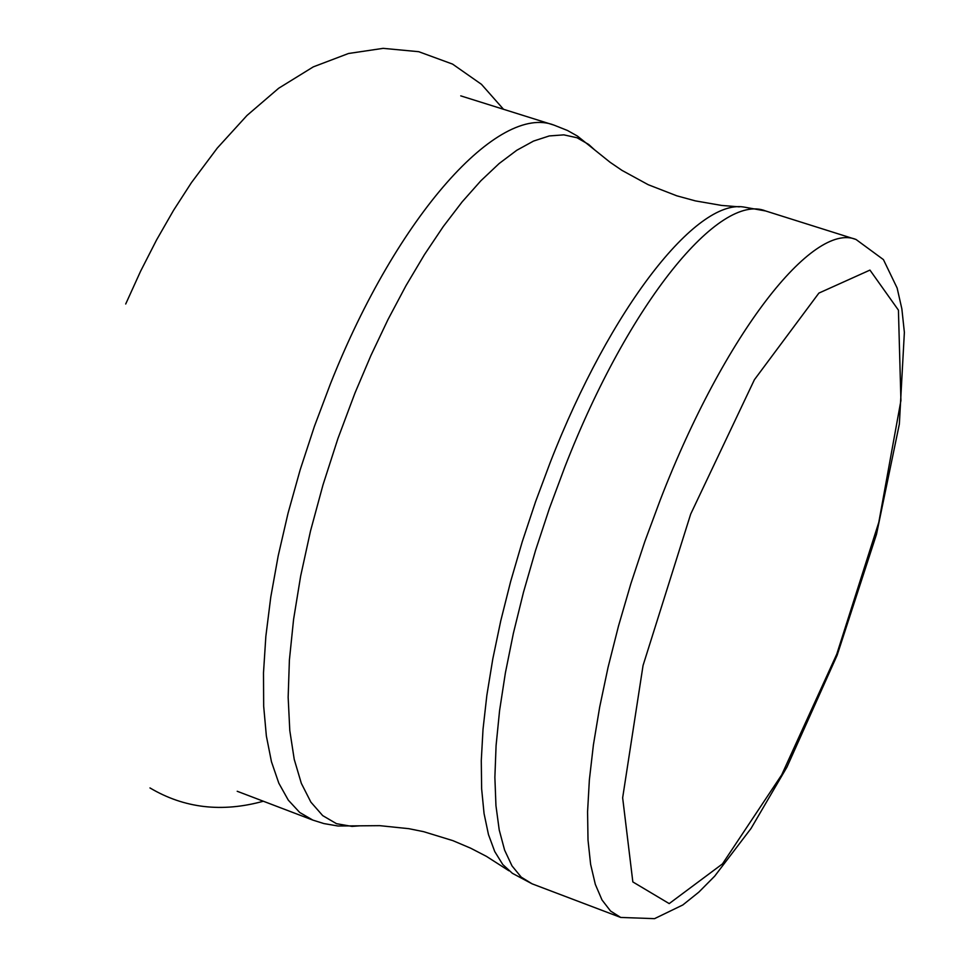 <?xml version="1.0" encoding="UTF-8"?>
<svg xmlns="http://www.w3.org/2000/svg" width="967" height="967" viewBox="0 0 967 967"><rect width="100%" height="100%" fill="white"/><g stroke="black" fill="none" stroke-linecap="round" stroke-linejoin="round"><path stroke-width="1.45" d="M690.692 514.081L754.405 379.717L818.88 293.098L869.949 270.095L898.428 310.141L900.918 400.543L878.81 522.289L836.769 654.151L781.723 774.821L722.446 863.918L669.2 903.601L632.841 881.928L622.651 797.799L643.055 665.477L690.692 514.081M660.304 499.806C724.585 333.337 813.029 221.552 856.025 239.478L883.427 259.615L897.134 288.033L901.86 308.86L904.375 332.358L899.358 424.078L876.513 534.255L837.144 655.239L786.957 767.085L751.021 828.477L714.698 876.15L698.815 892.154L682.835 904.955L654.55 918.65L620.693 917.441L610.515 910.999L602.006 899.963L595.321 884.37L590.619 864.341L588.009 840.069L587.573 811.809L589.362 779.922L593.412 744.856L599.673 707.107L608.086 667.242L618.529 625.903L630.847 583.754L644.844 541.496L660.304 499.806M620.693 917.441L532.092 883.826L521.225 877.129L512.002 865.888L504.617 850.138L499.226 829.988L495.95 805.644L494.874 777.371L496.083 745.533L499.588 710.552L505.378 672.947L513.38 633.288L523.498 592.203L535.573 550.344L549.413 508.4L564.813 467.073C628.973 302.115 719.835 192.203 765.646 210.975L856.025 239.478M532.092 883.826L512.377 873.31L502.755 864.498L494.729 851.54L488.456 834.509L484.056 813.537L481.639 788.83L481.276 760.642L483.017 729.323L486.86 695.261L492.795 658.938L500.749 620.862L510.624 581.566L522.277 541.665L535.561 501.74L550.247 462.395C610.769 307.168 696.252 199.262 743.659 207.011L765.646 210.975M360.099 825.806L352.012 826.398L336.504 823.691L322.7 815.616L310.89 802.139L301.329 783.33L294.234 759.385L289.798 730.568L288.154 697.267L289.399 660.014L293.581 619.4L300.64 576.139L310.504 531.016L323.002 484.878L337.906 438.607L354.949 393.085L370.941 355.445L388.021 319.497L405.935 285.761L424.44 254.647L443.261 226.568L462.153 201.861L480.865 180.781L499.141 163.532L516.777 150.272L533.554 141.061L549.292 135.936L563.821 134.86L577.009 137.749L588.722 144.47L594.705 149.945M508.932 870.771L486.437 856.363L470.663 848.192L452.931 840.661L423.619 831.668L408.86 828.683L379.753 825.661L337.991 825.999L323.872 823.57L312.812 820.089L299.697 812.461L288.299 800.144L278.822 783.197L271.461 761.742L266.36 735.996L263.677 706.248L263.495 672.863L265.852 636.31L270.772 597.098L278.194 555.856L288.045 513.211L300.157 469.865L314.36 426.52L330.412 383.899C397.679 213.985 499.093 103.421 554.055 125.142L567.484 130.485L577.468 136.093L610.044 162.238L622.011 170.397L648.192 184.697L676.767 195.805L695.358 200.882L721.624 205.439L739.38 206.865M125.71 304.001L140.59 271.231L156.594 239.901L173.576 210.298L191.406 182.678L217.297 148.06L246.996 115.46L278.689 88.239L313.32 66.856L348.495 53.499L383.137 48.35L418.747 51.698L452.58 64.112L481.445 84.31L503.517 109.283M263.338 801.232C221.914 812.667 184.117 808.231 149.982 787.936M554.055 125.142L460.751 95.866M312.812 820.089L237.205 791.272"/></g></svg>
